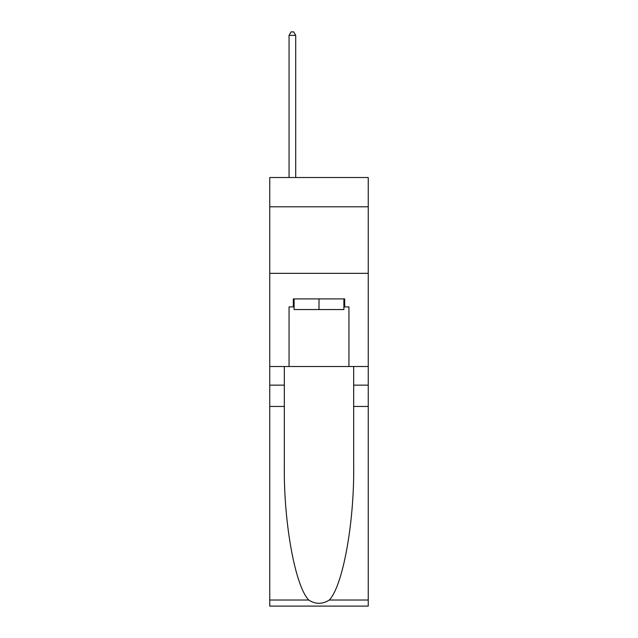 <?xml version="1.0" encoding="UTF-8"?>
<svg xmlns="http://www.w3.org/2000/svg" width="638" height="638" viewBox="0 0 638 638"><rect width="100%" height="100%" fill="white"/><g stroke="black" fill="none" stroke-linecap="round" stroke-linejoin="round"><path stroke-width="0.96" d="M368.246 206.792L368.246 177.516L269.754 177.516L269.754 206.792L368.246 206.792L368.246 366.515L348.946 366.515L348.946 306.886L344.687 306.886L344.687 298.903L293.313 298.903L293.313 306.886L294.11 306.886M269.754 406.446L284.325 406.446L284.325 465.804C283.615 522.538 295.131 585.915 308.704 600.023C315.563 604.401 322.429 604.401 329.296 600.023L368.246 600.023L368.246 606.1L269.754 606.1L269.754 206.792M343.89 298.903L343.89 309.55L294.11 309.55L294.11 298.903M319 298.903L319 309.55M329.296 600.023C342.869 585.915 354.385 522.538 353.675 465.804L353.675 366.515M353.675 406.446L368.246 406.446L368.246 366.515M284.325 366.515L284.325 406.446M368.246 600.023L368.246 406.446M269.754 366.515L289.054 366.515L289.054 306.886L293.313 306.886M269.754 273.343L368.246 273.343M289.054 366.515L348.946 366.515M343.89 306.886L344.687 306.886M295.705 177.516L295.705 35.361L289.054 35.361L289.054 177.516M289.054 35.361L291.048 31.9L293.711 31.9L295.705 35.361M353.675 385.153L368.246 385.153M284.325 385.153L269.754 385.153M269.754 600.023L308.704 600.023"/></g></svg>
